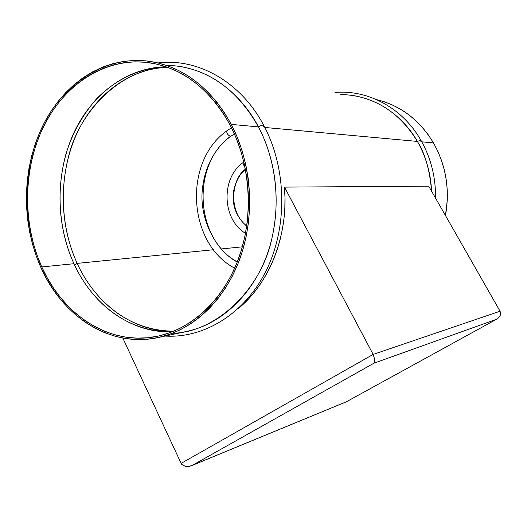 <?xml version="1.0" encoding="UTF-8"?>
<svg xmlns="http://www.w3.org/2000/svg" width="527" height="527" viewBox="0 0 527 527"><rect width="100%" height="100%" fill="white"/><g stroke="black" fill="none" stroke-linecap="round" stroke-linejoin="round"><path stroke-width="0.79" d="M230.945 136.236L230.404 136.374C218.909 144.839 204.805 162.593 202.256 190.491C199.496 218.461 215.385 250.516 237.249 262.038C215.385 250.516 199.496 218.461 202.256 190.491C204.805 162.593 218.909 144.839 230.404 136.374L230.945 136.236M245.417 169.193C239.653 173.119 235.602 180.972 233.263 192.75C232.209 206.36 236.689 217.48 246.708 226.109C236.689 217.48 232.209 206.36 233.263 192.75C235.602 180.972 239.653 173.119 245.417 169.193M231.505 127.725L226.887 130.815C226.472 133.087 227.651 134.938 230.404 136.374C227.651 134.938 226.472 133.087 226.88 130.821L227.433 130.683L226.603 131.309M243.408 162.369C242.756 163.383 243.27 164.885 244.956 166.868C243.27 164.885 242.756 163.383 243.408 162.369L243.909 162.224M433.477 142.896L421.798 141.829L433.477 142.896C419.485 119.866 400.513 105.433 376.568 99.596L384.44 101.823L392.793 105.156L400.83 109.399L408.478 114.53L415.645 120.505L422.252 127.27L428.22 134.76L433.477 142.896C446.059 165.366 450.058 189.575 445.473 215.53L447.285 200.181L447.265 190.142L446.303 180.155L444.413 170.326L441.626 160.775L437.963 151.598L433.477 142.896M340.804 94.524C380.593 95.282 406.31 121.526 417.371 141.42L420.882 140.208L417.371 141.42C425.039 153.357 429.782 169.951 431.593 191.202C430.737 173.192 426 156.605 417.371 141.42L264.837 127.468L417.371 141.42C401.376 115.229 379.71 99.886 352.359 95.394M159.068 337.352C111.151 348.485 62.634 316.997 40.928 267.571L36.258 256.036L32.463 244.047L29.565 231.715L27.582 219.133L26.534 206.393L26.416 193.607L27.239 180.866L28.998 168.271L31.673 155.92L35.263 143.911L39.742 132.349L45.078 121.329L51.238 110.947L58.187 101.296L65.868 92.462L74.235 84.544L83.226 77.614L92.772 71.764L102.791 67.054L113.206 63.563L123.931 61.336L134.859 60.421L145.893 60.862L156.921 62.68L167.836 65.875L178.521 70.453L188.857 76.382L198.725 83.635L208.007 92.139L216.604 101.836L224.39 112.62L231.287 124.398L258.441 126.882L231.287 124.398C251.675 163.284 255.279 214.95 240.424 257.255C225.464 299.553 193.659 329.566 159.068 337.352L187.935 331.154C221.722 323.545 252.69 294.665 267.268 254.133C281.728 213.587 278.256 164.154 258.441 126.882C261.036 125.347 262.808 124.853 263.744 125.393C262.808 124.853 261.036 125.347 258.441 126.882C271.076 150.538 283.019 191.149 271.471 240.305C260.325 289.751 216.063 332.642 172.461 333.248M41.771 266.939C22.174 223.217 22.951 168.106 43.991 125.729C65.104 83.529 106.322 56.837 149.233 62.7C182.889 68.069 209.884 88.905 230.213 125.202C250.397 163.732 253.942 214.904 239.199 256.794C224.35 298.671 192.823 328.367 158.541 336.015C111.184 346.924 63.253 315.805 41.771 266.939L73.958 263.711L41.771 266.939L47.239 277.828L53.504 288.091L60.533 297.623L68.266 306.352L76.652 314.178L85.637 321.022L95.143 326.812L105.104 331.483L115.426 334.961L126.025 337.194L136.809 338.136L147.672 337.754L158.515 336.022L169.226 332.932L179.694 328.492L189.799 322.715L199.437 315.647L208.481 307.333L216.841 297.841L224.397 287.274L231.063 275.72L236.748 263.302L241.373 250.154L244.884 236.432L247.222 222.275L248.362 207.855L248.283 193.343L246.992 178.903L244.495 164.714L240.832 150.926L236.05 137.705L230.213 125.202L223.395 113.549L215.695 102.87L207.197 93.272L198.007 84.847L188.244 77.673L178.021 71.791L167.454 67.252L156.651 64.077L145.735 62.272L134.813 61.83L123.997 62.72L113.377 64.92L103.068 68.372L93.141 73.022L83.688 78.813L74.781 85.664L66.488 93.503L58.879 102.245L51.995 111.796L45.889 122.08L40.599 132.995L36.159 144.444L32.602 156.335L29.947 168.568L28.208 181.044L27.391 193.666L27.503 206.34L28.544 218.955L30.513 231.419L33.385 243.639L37.147 255.509L41.771 266.939M166.17 66.804C126.678 67.291 90.934 94.847 73.115 134.451C55.407 174.233 55.776 223.949 73.958 263.711C63.24 240.417 53.431 201.716 65.71 154.872C71.652 134.701 81.665 116.322 95.749 99.735C115.36 79.057 141.262 67.337 166.17 66.804M167.639 67.324C123.358 67.173 80.144 109.293 68.721 155.808C56.811 202.144 66.547 240.319 77.173 263.388L74.485 264.85L77.173 263.388C59.149 224.054 58.662 174.924 75.993 135.432C93.444 96.118 128.568 68.484 167.639 67.324M284.461 187.105L428.734 186.189L500.064 311.22L428.734 186.189L284.461 187.105L373.149 354.421L284.461 187.105C288.724 234.851 269.534 283.368 237.927 308.875L248.81 298.605L254.851 291.563L260.443 283.934L265.542 275.773L270.114 267.117L274.126 258.019L277.545 248.54L280.344 238.731L282.498 228.665L284 218.402L284.83 208.007L284.982 197.546L284.461 187.105M242.341 246.84L221.59 248.915L242.341 246.84M213.554 249.726L77.173 263.388L213.554 249.726M173.772 331.187C133.371 332.227 95.664 304.072 77.173 263.388C88.971 289.606 119.306 330.686 173.772 331.187M122.798 338.031L181.117 463.385L122.798 338.031M500.064 311.22L373.149 354.421L181.117 463.385L181.835 464.491L181.117 463.385L373.149 354.421L374.816 359.75L374.684 361.891L373.9 363.222L496.493 319.276L346.437 401.739L192.355 465.315L373.9 363.222L496.493 319.276L346.344 401.798L190.669 466.006L185.59 466.474L181.835 464.491L185.59 466.474L188.929 466.441L192.355 465.315L373.9 363.222L374.684 361.891L374.816 359.75L373.149 354.421L500.064 311.22L500.65 313.328L500.176 315.601L498.72 317.689L496.493 319.276L498.72 317.689L500.176 315.601L500.65 313.328L500.064 311.22M173.1 331.2L173.567 331.219M172.322 331.773C116.889 332.188 85.835 290.252 73.958 263.711C92.712 305.1 131.276 333.551 172.322 331.773M231.287 124.398L237.19 137.033L242.025 150.393L245.727 164.325L248.257 178.673L249.561 193.271L249.64 207.941L248.487 222.513L246.122 236.821L242.572 250.694L237.888 263.981L232.143 276.523L225.398 288.197L217.756 298.881L209.311 308.46L200.161 316.859L190.418 323.993L180.201 329.823L169.628 334.302L158.805 337.412L147.85 339.151L136.868 339.526L125.979 338.565L115.275 336.305L104.853 332.781L94.801 328.064L85.203 322.208L76.132 315.284L67.667 307.373L59.854 298.565L52.766 288.934L46.442 278.572L40.928 267.571C21.133 223.389 21.936 167.705 43.227 124.892C64.584 82.265 106.276 55.315 149.668 61.33C183.58 66.791 210.787 87.811 231.287 124.398M166.236 65.315C213.475 66.059 244.818 100.361 258.441 126.882C238.527 91.803 212.019 71.593 178.91 66.244M263.744 125.393L263.078 126.902M420.882 140.208L420.236 141.223M234.416 133.898L230.938 136.243C191.018 163.792 194.806 239.298 237.315 261.873M245.463 169.424C229.285 182.302 229.989 213.745 246.748 225.879M243.882 162.033L243.421 162.356C220.681 177.731 221.907 219.416 245.503 233.329M435.533 198.099C435.789 177.184 430.915 157.896 420.902 140.235C402.549 107.877 367.826 89.465 334.988 92.475M165.089 336.061C204.562 338.532 245.371 313.341 266.596 269.824C287.788 226.327 286.681 168.265 263.796 125.472C241.01 82.087 198.251 58.115 158.653 62.838M496.816 319.112L346.344 401.798M191.564 465.677L346.259 401.837M234.68 268.177C187.493 243.388 182.974 161.664 226.887 130.815"/></g></svg>
